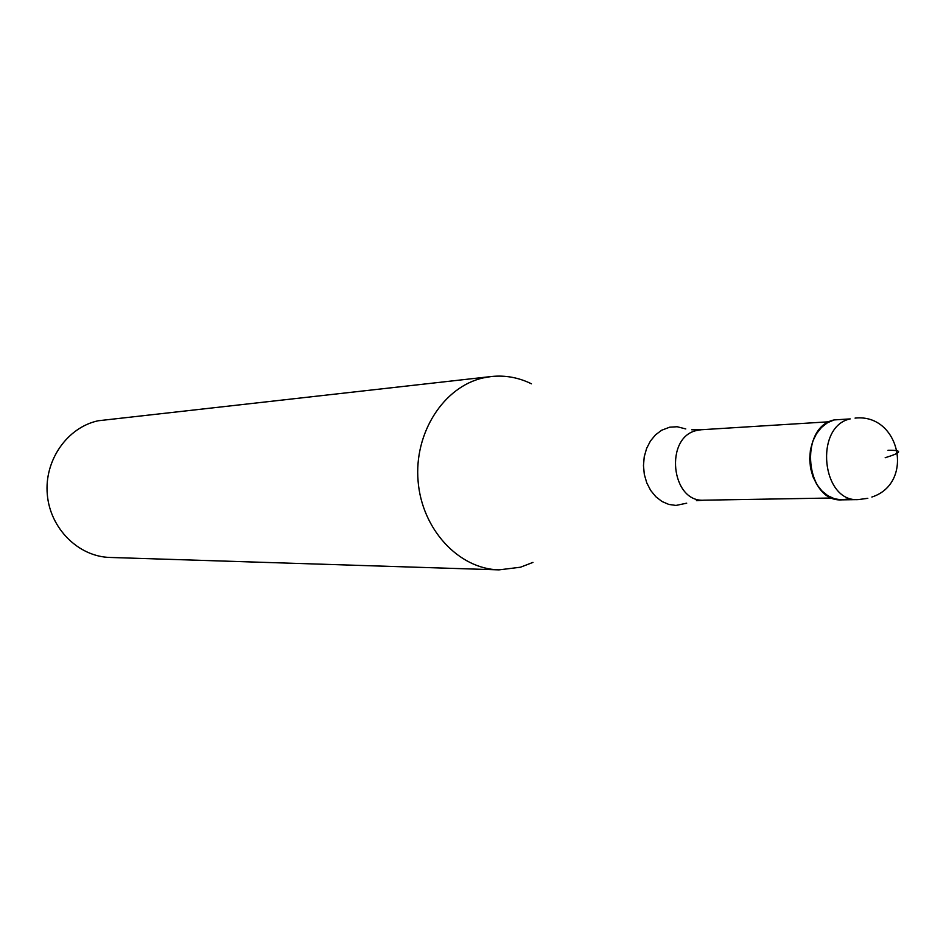 <?xml version="1.0" encoding="UTF-8"?>
<svg xmlns="http://www.w3.org/2000/svg" width="946" height="946" viewBox="0 0 946 946"><rect width="100%" height="100%" fill="white"/><g stroke="black" fill="none" stroke-linecap="round" stroke-linejoin="round"><path stroke-width="1.42" d="M834.112 419.929C797.998 427.285 805.602 502.704 842.106 499.855L858.294 499.594C821.601 502.468 813.938 426.327 850.241 418.901L834.112 419.929L827.454 422.744L821.483 427.426L816.481 433.741L812.732 441.368L810.426 449.918L809.681 458.976L810.533 468.045L812.945 476.678L816.8 484.435L821.873 490.903L827.916 495.775L834.609 498.814L841.621 499.855L848.586 498.873M532.965 562.397L520.454 567.222L498.991 569.87C458.727 568.96 421.916 529.429 418.097 481.195C413.875 432.996 443.615 386.737 483.17 377.915L491.317 376.52C505.223 375.065 518.597 377.501 531.439 383.804M491.317 376.52L98.159 420.769C67.249 427.379 44.166 460.359 47.3 494.462C50.126 528.601 78.494 556.686 109.984 557.454L498.991 569.87M885.184 457.722C902.082 452.531 903.016 450.06 887.987 450.308M691.763 429.78L701.246 429.744L696.871 430.454C664.151 436.969 670.974 502.704 704.037 500.186L832.279 497.998M686.701 503.177L675.964 505.436L668.822 504.431L661.987 501.486L655.838 496.733L650.671 490.43L646.768 482.874L644.321 474.454L643.469 465.609L644.238 456.776L646.615 448.428L650.446 440.978L655.554 434.817L661.656 430.241L669.685 427.19L677.194 426.741L685.791 428.94M871.857 497.04C914.9 483.252 899.977 413.13 855.054 418.108M858.294 499.594L867.825 498.305M701.246 429.744L829.264 421.762M704.037 500.186L696.41 500.682"/></g></svg>
